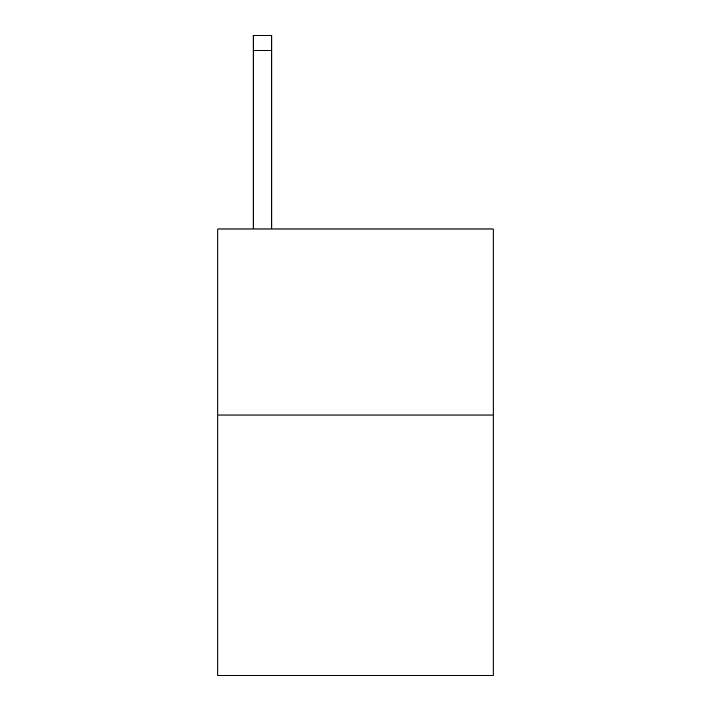 <?xml version="1.0" encoding="UTF-8"?>
<svg xmlns="http://www.w3.org/2000/svg" width="711" height="711" viewBox="0 0 711 711"><rect width="100%" height="100%" fill="white"/><g stroke="black" fill="none" stroke-linecap="round" stroke-linejoin="round"><path stroke-width="1.07" d="M493.15 415.028L493.15 675.45L217.85 675.45L217.85 229.004L493.15 229.004L493.15 415.028L217.85 415.028M271.789 229.004L271.789 50.428L253.187 50.428L253.187 35.55L271.789 35.55L271.789 50.428M253.187 229.004L253.187 50.428"/></g></svg>
